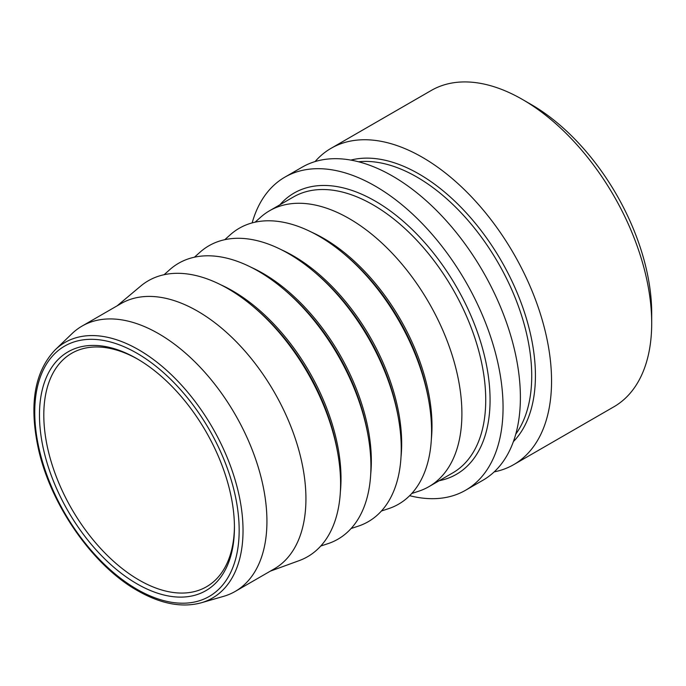 <?xml version="1.0" encoding="UTF-8"?>
<svg xmlns="http://www.w3.org/2000/svg" width="686" height="686" viewBox="0 0 686 686"><rect width="100%" height="100%" fill="white"/><g stroke="black" fill="none" stroke-linecap="round" stroke-linejoin="round"><path stroke-width="1.03" d="M234.432 526.291A134.799 77.827 60 0 1 206.52 586.753A134.799 77.827 60 0 1 102.643 550.644A134.799 77.827 60 0 1 43.801 414.987A134.799 77.827 60 0 1 71.721 353.281A134.799 77.827 60 0 1 138.049 359.335M39.471 414.987A137.86 79.593 -120 0 0 136.96 583.829A137.86 79.593 -120 0 0 234.44 527.551A137.86 79.593 -120 0 0 136.96 358.701A137.86 79.593 -120 0 0 39.471 414.987M117.143 305.827L140.647 286.122A159.306 91.975 60 0 1 252.182 305.707A159.306 91.975 60 0 1 337.949 454.261A159.306 91.975 60 0 1 340.59 483.776A159.306 91.975 60 0 1 299.139 560.642L270.327 571.146M164.1 274.709L169.699 269.718A159.306 91.975 60 0 1 282.512 288.197A159.306 91.975 60 0 1 368.279 436.75A159.306 91.975 60 0 1 370.92 466.266A159.306 91.975 60 0 1 327.874 543.689L320.756 546.039M194.43 257.199L200.029 252.208A159.306 91.975 60 0 1 312.842 270.687A159.306 91.975 60 0 1 398.609 419.24A159.306 91.975 60 0 1 401.241 448.755A159.306 91.975 60 0 1 358.203 526.179L351.078 528.529M224.759 239.688L230.359 234.698A159.306 91.975 60 0 1 343.163 253.177A159.306 91.975 60 0 1 428.939 401.73A159.306 91.975 60 0 1 431.571 431.245A159.306 91.975 60 0 1 388.533 508.669L381.407 511.019M255.089 222.178L260.689 217.188A159.306 91.975 60 0 1 269.598 210.731A159.306 91.975 60 0 1 392.366 253.417A159.306 91.975 60 0 1 461.901 413.735A159.306 91.975 60 0 1 428.904 486.666A159.306 91.975 60 0 1 418.863 491.159L411.737 493.508M252.156 222.899A180.752 104.358 60 0 1 284.87 177.151A180.752 104.358 60 0 1 424.162 225.583A180.752 104.358 60 0 1 503.061 407.484A180.752 104.358 60 0 1 465.623 490.224A180.752 104.358 60 0 1 409.653 495.686M284.87 177.151L302.2 167.144A180.752 104.358 60 0 1 441.492 215.576A180.752 104.358 60 0 1 520.391 397.477A180.752 104.358 60 0 1 482.953 480.226L465.623 490.224M315.063 161.587A182.63 105.447 60 0 1 331.098 148.296A182.63 105.447 60 0 1 471.839 197.225A182.63 105.447 60 0 1 551.553 381.022A182.63 105.447 60 0 1 513.728 464.628A182.63 105.447 60 0 1 494.203 471.865M331.098 148.296L431.245 90.475A182.63 105.447 60 0 1 522.561 99.521A182.63 105.447 60 0 1 651.7 323.2A182.63 105.447 60 0 1 613.876 406.807L513.728 464.628M522.561 99.521L531.221 104.529A170.377 98.372 60 0 1 651.7 313.193L651.7 323.2M55.232 349.791L71.97 333.688A153.184 88.443 60 0 1 82.028 326.099A153.184 88.443 60 0 1 200.072 367.139A153.184 88.443 60 0 1 266.931 521.3A153.184 88.443 60 0 1 235.212 591.418A153.184 88.443 60 0 1 223.61 596.34L201.298 602.78C182.039 607.976 160.807 603.946 137.594 590.689C92.721 565.547 50.378 504.63 38.21 447.967C28.958 404.174 34.634 371.452 55.232 349.791A147.55 85.184 60 0 1 171.689 375.019A147.55 85.184 60 0 1 243.033 530.501A147.55 85.184 60 0 1 201.298 602.78M82.028 326.099L121.019 303.589A153.184 88.443 60 0 1 239.062 344.629A153.184 88.443 60 0 1 305.93 498.782A153.184 88.443 60 0 1 274.203 568.908L235.212 591.418M34.746 412.26A144.54 83.452 60 0 1 136.96 353.247A144.54 83.452 60 0 1 239.165 530.278A144.54 83.452 60 0 1 136.96 589.283A144.54 83.452 60 0 1 34.746 412.26M252.182 305.707L254.497 307.637A154.058 88.948 60 0 1 337.443 451.294L337.949 454.261M220.866 284.836A153.218 88.46 60 0 1 341.011 478.554A153.218 88.46 60 0 1 340.367 491.811M282.512 288.197L284.827 290.127A154.058 88.948 60 0 1 367.765 433.784L368.279 436.75M251.196 267.326A153.218 88.46 60 0 1 371.34 461.043A153.218 88.46 60 0 1 370.697 474.3M312.842 270.687L315.157 272.616A154.058 88.948 60 0 1 398.094 416.273L398.609 419.24M281.526 249.815A153.218 88.46 60 0 1 401.67 443.533A153.218 88.46 60 0 1 401.027 456.79M343.163 253.177L345.487 255.106A154.058 88.948 60 0 1 428.424 398.763L428.939 401.73M311.856 232.305A153.218 88.46 60 0 1 432 426.023A153.218 88.46 60 0 1 431.348 439.28M269.598 210.731L293.428 196.976A159.306 91.975 60 0 1 416.196 239.654A159.306 91.975 60 0 1 485.731 399.981A159.306 91.975 60 0 1 452.734 472.903L428.904 486.666M279.897 204.788A162.368 93.742 60 0 1 456.439 286.817A162.368 93.742 60 0 1 439.203 480.715M358.521 161.776A162.368 93.742 60 0 1 473.829 227.349A162.368 93.742 60 0 1 531.727 375.919A162.368 93.742 60 0 1 515.769 434.135M350.846 160.095A164.64 95.054 60 0 1 472.011 219.34A164.64 95.054 60 0 1 535.423 375.645A164.64 95.054 60 0 1 513.385 441.621"/></g></svg>
